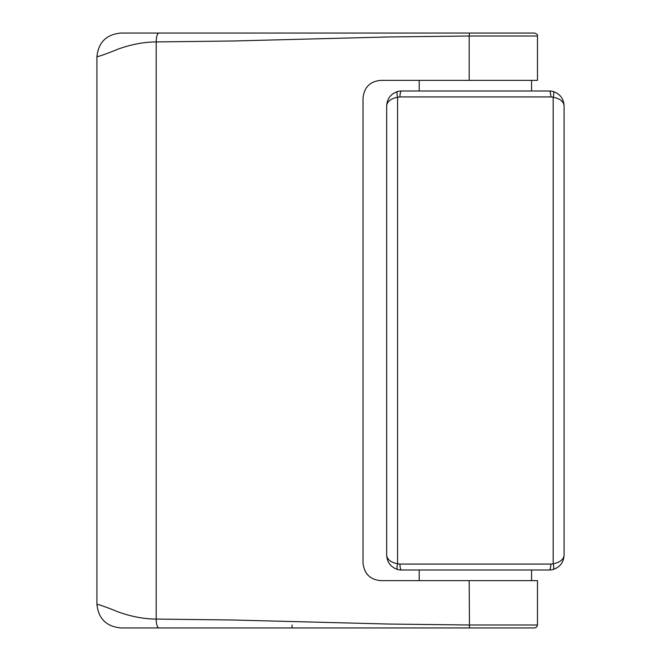 <?xml version="1.0" encoding="UTF-8"?>
<svg xmlns="http://www.w3.org/2000/svg" width="661" height="661" viewBox="0 0 661 661"><rect width="100%" height="100%" fill="white"/><g stroke="black" fill="none" stroke-linecap="round" stroke-linejoin="round"><path stroke-width="0.99" d="M564.081 105.752L564.081 105.785C563.618 98.613 559.991 93.862 553.191 91.524A5.916 1.504 -74.7 0 1 553.191 97.225L550.811 96.919A5.916 1.512 -90 0 0 549.299 91.003L401.458 91.003A5.916 1.512 90 0 0 399.955 96.919L397.575 97.225L397.575 563.775L399.955 564.081A5.916 1.512 90 0 0 401.458 569.997L549.299 569.997A5.916 1.512 -90 0 0 550.811 564.081L553.191 563.775L553.191 97.225C559.991 98.629 563.618 101.48 564.081 105.785L564.081 555.215C563.618 559.52 559.991 562.371 553.191 563.775A5.916 1.504 -105.3 0 1 553.191 569.476C559.991 567.138 563.618 562.387 564.081 555.215M439.904 33.05L534.328 33.05M386.677 555.248L386.677 555.215C387.139 562.387 390.775 567.138 397.575 569.476A5.916 1.504 105.3 0 1 397.575 563.775C390.775 562.371 387.139 559.52 386.677 555.215L386.677 105.785C387.139 101.48 390.775 98.629 397.575 97.225A5.916 1.504 74.7 0 1 397.575 91.524C390.775 93.862 387.139 98.613 386.677 105.785M401.458 91.003A15.162 14.972 -97.1 0 0 397.575 91.524M553.191 91.524A15.162 14.972 97.1 0 0 549.299 91.003M549.299 569.997A15.162 14.972 82.9 0 0 553.191 569.476M397.575 569.476A15.162 14.972 -82.9 0 0 401.458 569.997M510.862 627.95L439.904 627.95M96.919 604.294C99.968 604.84 106.859 607.302 117.592 611.689C128.259 615.631 142.198 619.051 156.194 619.076L232.978 620.001L389.701 624.067L469.178 624.992L537.476 624.992L536.625 627.066L534.518 627.95L121.029 627.95C106.487 626.636 98.448 618.754 96.919 604.294L96.919 56.706C98.448 42.246 106.487 34.364 121.029 33.05L469.475 33.05L469.178 36.008L389.701 36.933L232.978 40.999L156.194 41.924C142.198 41.949 128.259 45.369 117.592 49.311C106.859 53.698 99.968 56.16 96.919 56.706M534.509 33.05C536.889 33.86 537.88 34.843 537.467 36.008L537.476 80.361L469.178 80.361L469.178 36.008L537.476 36.008L475.383 36.008M537.476 624.992L537.476 580.639L380.761 580.639C370.044 579.631 364.128 573.723 363.021 562.899L363.021 98.101C364.128 87.277 370.044 81.369 380.761 80.361L469.178 80.361M238.844 627.95L272.117 627.95M273.794 627.95L292.063 627.95L292.063 624.992M533.477 33.05L532.287 33.05M529.007 33.05L525.669 33.05M520.108 33.05L517.836 33.05M510.763 33.05L504.888 33.05M498.105 33.05L490.363 33.05M484.05 33.05L478.952 33.05M478.895 33.05L477.044 33.05M438.276 33.05L240.827 33.05M550.811 96.919L399.955 96.919M399.955 564.081L550.811 564.081M469.178 580.639L469.475 627.95M158.954 627.95A8.874 2.76 90 0 1 156.194 619.076L156.194 41.924A8.874 2.76 90 0 1 158.954 33.05M419.206 569.997L419.206 580.639M531.56 569.997L531.56 580.639M419.206 80.361L419.206 91.003M531.56 80.361L531.56 91.003"/></g></svg>
